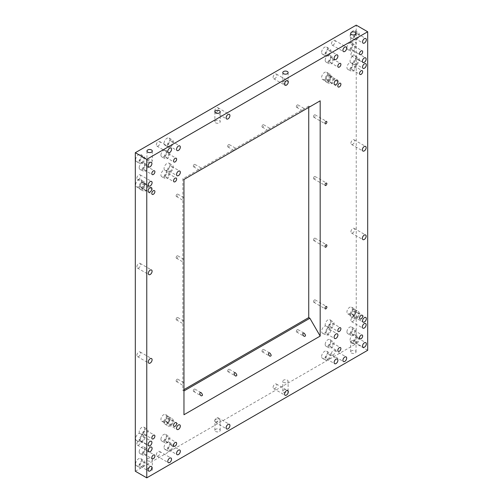 <?xml version="1.0" encoding="UTF-8"?>
<svg xmlns="http://www.w3.org/2000/svg" width="503" height="503" viewBox="0 0 503 503"><rect width="100%" height="100%" fill="white"/><g stroke="black" fill="none" stroke-linecap="round" stroke-linejoin="round"><path stroke-width="0.38" stroke-dasharray="2.52 1.89" d="M367.687 350.302L356.237 343.694L356.237 25.15M135.313 471.242L356.237 343.694M151.516 468.5A2.672 1.54 180 0 1 152.296 469.588A2.672 1.54 180 0 1 149.624 471.129A2.672 1.54 180 0 1 146.951 469.588A2.672 1.54 180 0 1 148.605 468.167A2.672 1.54 180 0 1 151.516 468.5M219.427 429.285A2.672 1.54 180 0 1 220.213 430.379A2.672 1.54 180 0 1 217.541 431.92A2.672 1.54 180 0 1 214.869 430.379A2.672 1.54 180 0 1 216.516 428.952A2.672 1.54 180 0 1 219.427 429.285M287.345 390.077A2.672 1.54 180 0 1 288.131 391.164A2.672 1.54 180 0 1 285.459 392.711A2.672 1.54 180 0 1 282.787 391.164A2.672 1.54 180 0 1 284.434 389.743A2.672 1.54 180 0 1 287.345 390.077M355.263 350.861A2.672 1.54 180 0 1 356.049 351.955A2.672 1.54 180 0 1 353.376 353.496A2.672 1.54 180 0 1 350.704 351.955A2.672 1.54 180 0 1 352.351 350.528A2.672 1.54 180 0 1 355.263 350.861M354.489 341.418A2.672 1.54 -60 0 1 355.659 338.726A2.672 1.54 -60 0 1 357.715 338.016A2.672 1.54 -60 0 1 357.715 341.097A2.672 1.54 -60 0 1 355.043 342.637A2.672 1.54 -60 0 1 354.489 341.418M351.547 333.187A2.188 1.264 -60 0 1 352.496 330.987A2.188 1.264 -60 0 1 354.181 330.402A2.188 1.264 -60 0 1 354.181 332.923A2.188 1.264 -60 0 1 351.999 334.187A2.188 1.264 -60 0 1 351.547 333.187M350.912 320.329A2.672 1.54 -60 0 1 352.081 317.644A2.672 1.54 -60 0 1 354.137 316.928A2.672 1.54 -60 0 1 354.137 320.015A2.672 1.54 -60 0 1 351.465 321.555A2.672 1.54 -60 0 1 350.912 320.329M354.489 316.236A2.672 1.54 -60 0 1 355.659 313.551A2.672 1.54 -60 0 1 357.715 312.835A2.672 1.54 -60 0 1 357.715 315.915A2.672 1.54 -60 0 1 355.043 317.462A2.672 1.54 -60 0 1 354.489 316.236M351.547 313.356A2.188 1.264 -60 0 1 352.496 311.162A2.188 1.264 -60 0 1 354.181 310.577A2.188 1.264 -60 0 1 354.181 313.099A2.188 1.264 -60 0 1 351.999 314.362A2.188 1.264 -60 0 1 351.547 313.356M331.458 353.703A2.672 1.54 -60 0 1 332.621 351.019A2.672 1.54 -60 0 1 334.677 350.302A2.672 1.54 -60 0 1 334.677 353.389A2.672 1.54 -60 0 1 332.011 354.929A2.672 1.54 -60 0 1 331.458 353.703M329.798 345.743A2.188 1.264 -60 0 1 330.748 343.543A2.188 1.264 -60 0 1 332.433 342.958A2.188 1.264 -60 0 1 332.433 345.479A2.188 1.264 -60 0 1 330.251 346.743A2.188 1.264 -60 0 1 329.798 345.743M329.798 325.913A2.188 1.264 -60 0 1 330.748 323.718A2.188 1.264 -60 0 1 332.433 323.133A2.188 1.264 -60 0 1 332.433 325.655A2.188 1.264 -60 0 1 330.251 326.919A2.188 1.264 -60 0 1 329.798 325.913M326.076 357.822A2.672 1.54 -60 0 1 327.239 355.137A2.672 1.54 -60 0 1 329.302 354.42A2.672 1.54 -60 0 1 329.302 357.501A2.672 1.54 -60 0 1 326.629 359.048A2.672 1.54 -60 0 1 326.076 357.822M326.076 332.646A2.672 1.54 -60 0 1 327.239 329.955A2.672 1.54 -60 0 1 329.302 329.239A2.672 1.54 -60 0 1 329.302 332.326A2.672 1.54 -60 0 1 326.629 333.866A2.672 1.54 -60 0 1 326.076 332.646M313.482 301.63A1.377 0.792 -60 0 1 314.086 300.241A1.377 0.792 -60 0 1 315.142 299.876A1.377 0.792 -60 0 1 315.142 301.467A1.377 0.792 -60 0 1 313.771 302.259A1.377 0.792 -60 0 1 313.482 301.63M350.912 231.776A2.672 1.54 -60 0 1 352.081 229.085A2.672 1.54 -60 0 1 354.137 228.368A2.672 1.54 -60 0 1 354.137 231.455A2.672 1.54 -60 0 1 351.465 232.996A2.672 1.54 -60 0 1 350.912 231.776M313.482 239.944A1.377 0.792 -60 0 1 314.086 238.56A1.377 0.792 -60 0 1 315.142 238.196A1.377 0.792 -60 0 1 315.142 239.78A1.377 0.792 -60 0 1 313.771 240.579A1.377 0.792 -60 0 1 313.482 239.944M273.079 387.411A2.672 1.54 -60 0 1 274.242 384.72A2.672 1.54 -60 0 1 276.304 384.009A2.672 1.54 -60 0 1 276.304 387.09A2.672 1.54 -60 0 1 273.632 388.63A2.672 1.54 -60 0 1 273.079 387.411M350.912 143.217A2.672 1.54 -60 0 1 352.081 140.526A2.672 1.54 -60 0 1 354.137 139.815A2.672 1.54 -60 0 1 354.137 142.896A2.672 1.54 -60 0 1 351.465 144.436A2.672 1.54 -60 0 1 350.912 143.217M313.482 178.263A1.377 0.792 -60 0 1 314.086 176.88A1.377 0.792 -60 0 1 315.142 176.509A1.377 0.792 -60 0 1 315.142 178.1A1.377 0.792 -60 0 1 313.771 178.892A1.377 0.792 -60 0 1 313.482 178.263M354.489 62.473A2.672 1.54 -60 0 1 355.659 59.788A2.672 1.54 -60 0 1 357.715 59.071A2.672 1.54 -60 0 1 357.715 62.152A2.672 1.54 -60 0 1 355.043 63.699A2.672 1.54 -60 0 1 354.489 62.473M351.547 68.836A2.188 1.264 -60 0 1 352.496 66.635A2.188 1.264 -60 0 1 354.181 66.05A2.188 1.264 -60 0 1 354.181 68.571A2.188 1.264 -60 0 1 351.999 69.835A2.188 1.264 -60 0 1 351.547 68.836M350.912 54.657A2.672 1.54 -60 0 1 352.081 51.972A2.672 1.54 -60 0 1 354.137 51.256A2.672 1.54 -60 0 1 354.137 54.337A2.672 1.54 -60 0 1 351.465 55.883A2.672 1.54 -60 0 1 350.912 54.657M351.547 49.005A2.188 1.264 -60 0 1 352.496 46.81A2.188 1.264 -60 0 1 354.181 46.226A2.188 1.264 -60 0 1 354.181 48.747A2.188 1.264 -60 0 1 351.999 50.011A2.188 1.264 -60 0 1 351.547 49.005M354.489 37.291A2.672 1.54 -60 0 1 355.659 34.606A2.672 1.54 -60 0 1 357.715 33.89A2.672 1.54 -60 0 1 357.715 36.977A2.672 1.54 -60 0 1 355.043 38.517A2.672 1.54 -60 0 1 354.489 37.291M329.798 81.392A2.188 1.264 -60 0 1 330.748 79.191A2.188 1.264 -60 0 1 332.433 78.606A2.188 1.264 -60 0 1 332.433 81.128A2.188 1.264 -60 0 1 330.251 82.391A2.188 1.264 -60 0 1 329.798 81.392M329.798 61.567A2.188 1.264 -60 0 1 330.748 59.367A2.188 1.264 -60 0 1 332.433 58.782A2.188 1.264 -60 0 1 332.433 61.303A2.188 1.264 -60 0 1 330.251 62.567A2.188 1.264 -60 0 1 329.798 61.567M331.458 43.755A2.672 1.54 -60 0 1 332.621 41.064A2.672 1.54 -60 0 1 334.677 40.347A2.672 1.54 -60 0 1 334.677 43.434A2.672 1.54 -60 0 1 332.011 44.974A2.672 1.54 -60 0 1 331.458 43.755M313.482 116.583A1.377 0.792 -60 0 1 314.086 115.2A1.377 0.792 -60 0 1 315.142 114.829A1.377 0.792 -60 0 1 315.142 116.419A1.377 0.792 -60 0 1 313.771 117.212A1.377 0.792 -60 0 1 313.482 116.583M326.076 78.877A2.672 1.54 -60 0 1 327.239 76.192A2.672 1.54 -60 0 1 329.302 75.475A2.672 1.54 -60 0 1 329.302 78.562A2.672 1.54 -60 0 1 326.629 80.103A2.672 1.54 -60 0 1 326.076 78.877M326.076 53.702A2.672 1.54 -60 0 1 327.239 51.01A2.672 1.54 -60 0 1 329.302 50.294A2.672 1.54 -60 0 1 329.302 53.381A2.672 1.54 -60 0 1 326.629 54.921A2.672 1.54 -60 0 1 326.076 53.702M273.079 77.456A2.672 1.54 -60 0 1 274.242 74.771A2.672 1.54 -60 0 1 276.304 74.054A2.672 1.54 -60 0 1 276.304 77.141A2.672 1.54 -60 0 1 273.632 78.682A2.672 1.54 -60 0 1 273.079 77.456M214.699 421.112A2.672 1.54 -60 0 1 215.862 418.427A2.672 1.54 -60 0 1 217.925 417.71A2.672 1.54 -60 0 1 217.925 420.797A2.672 1.54 -60 0 1 215.253 422.338A2.672 1.54 -60 0 1 214.699 421.112M168.499 448.795A2.672 1.54 -60 0 1 169.668 446.111A2.672 1.54 -60 0 1 171.724 445.394A2.672 1.54 -60 0 1 171.724 448.481A2.672 1.54 -60 0 1 169.052 450.022A2.672 1.54 -60 0 1 168.499 448.795M168.499 423.62A2.672 1.54 -60 0 1 169.668 420.929A2.672 1.54 -60 0 1 171.724 420.212A2.672 1.54 -60 0 1 171.724 423.3A2.672 1.54 -60 0 1 169.052 424.84A2.672 1.54 -60 0 1 168.499 423.62M156.32 454.819A2.672 1.54 -60 0 1 157.489 452.128A2.672 1.54 -60 0 1 159.545 451.417A2.672 1.54 -60 0 1 159.545 454.498A2.672 1.54 -60 0 1 156.873 456.039A2.672 1.54 -60 0 1 156.32 454.819M165.537 440.578A2.188 1.264 -60 0 1 166.487 438.377A2.188 1.264 -60 0 1 168.172 437.792A2.188 1.264 -60 0 1 168.172 440.314A2.188 1.264 -60 0 1 165.99 441.577A2.188 1.264 -60 0 1 165.537 440.578M165.537 420.753A2.188 1.264 -60 0 1 166.487 418.553A2.188 1.264 -60 0 1 168.172 417.968A2.188 1.264 -60 0 1 168.172 420.489A2.188 1.264 -60 0 1 165.99 421.753A2.188 1.264 -60 0 1 165.537 420.753M140.086 465.206A2.672 1.54 -60 0 1 141.249 462.515A2.672 1.54 -60 0 1 143.305 461.798A2.672 1.54 -60 0 1 143.305 464.885A2.672 1.54 -60 0 1 140.639 466.426A2.672 1.54 -60 0 1 140.086 465.206M143.789 453.134A2.188 1.264 -60 0 1 144.738 450.933A2.188 1.264 -60 0 1 146.423 450.348A2.188 1.264 -60 0 1 146.423 452.87A2.188 1.264 -60 0 1 144.242 454.134A2.188 1.264 -60 0 1 143.789 453.134M136.86 443.916A2.672 1.54 -60 0 1 138.029 441.225A2.672 1.54 -60 0 1 140.086 440.509A2.672 1.54 -60 0 1 140.086 443.596A2.672 1.54 -60 0 1 137.413 445.136A2.672 1.54 -60 0 1 136.86 443.916M143.789 433.309A2.188 1.264 -60 0 1 144.738 431.109A2.188 1.264 -60 0 1 146.423 430.524A2.188 1.264 -60 0 1 146.423 433.045A2.188 1.264 -60 0 1 144.242 434.309A2.188 1.264 -60 0 1 143.789 433.309M140.086 440.024A2.672 1.54 -60 0 1 141.249 437.34A2.672 1.54 -60 0 1 143.305 436.623A2.672 1.54 -60 0 1 143.305 439.704A2.672 1.54 -60 0 1 140.639 441.25A2.672 1.54 -60 0 1 140.086 440.024M136.86 355.357A2.672 1.54 -60 0 1 138.029 352.666A2.672 1.54 -60 0 1 140.086 351.955A2.672 1.54 -60 0 1 140.086 355.036A2.672 1.54 -60 0 1 137.413 356.577A2.672 1.54 -60 0 1 136.86 355.357M308.735 107.428L308.735 106.108L309.879 106.768L183.966 179.464L183.966 414.736M183.966 385.461L183.966 382.745L183.966 385.461M183.966 323.775L183.966 321.065L183.966 323.775M183.966 262.094L183.966 259.385L183.966 262.094M183.966 200.414L183.966 197.704L183.966 200.414M214.699 111.163A2.672 1.54 -60 0 1 215.862 108.472A2.672 1.54 -60 0 1 217.925 107.761A2.672 1.54 -60 0 1 217.925 110.842A2.672 1.54 -60 0 1 215.253 112.383A2.672 1.54 -60 0 1 214.699 111.163M136.86 266.797A2.672 1.54 -60 0 1 138.029 264.113A2.672 1.54 -60 0 1 140.086 263.396A2.672 1.54 -60 0 1 140.086 266.477A2.672 1.54 -60 0 1 137.413 268.024A2.672 1.54 -60 0 1 136.86 266.797M168.499 169.857A2.672 1.54 -60 0 1 169.668 167.166A2.672 1.54 -60 0 1 171.724 166.449A2.672 1.54 -60 0 1 171.724 169.536A2.672 1.54 -60 0 1 169.052 171.077A2.672 1.54 -60 0 1 168.499 169.857M168.499 144.675A2.672 1.54 -60 0 1 169.668 141.984A2.672 1.54 -60 0 1 171.724 141.274A2.672 1.54 -60 0 1 171.724 144.355A2.672 1.54 -60 0 1 169.052 145.895A2.672 1.54 -60 0 1 168.499 144.675M165.537 176.226A2.188 1.264 -60 0 1 166.487 174.025A2.188 1.264 -60 0 1 168.172 173.441A2.188 1.264 -60 0 1 168.172 175.962A2.188 1.264 -60 0 1 165.99 177.226A2.188 1.264 -60 0 1 165.537 176.226M165.537 156.402A2.188 1.264 -60 0 1 166.487 154.201A2.188 1.264 -60 0 1 168.172 153.616A2.188 1.264 -60 0 1 168.172 156.137A2.188 1.264 -60 0 1 165.99 157.401A2.188 1.264 -60 0 1 165.537 156.402M156.32 144.864A2.672 1.54 -60 0 1 157.489 142.179A2.672 1.54 -60 0 1 159.545 141.462A2.672 1.54 -60 0 1 159.545 144.55A2.672 1.54 -60 0 1 156.873 146.09A2.672 1.54 -60 0 1 156.32 144.864M143.789 188.782A2.188 1.264 -60 0 1 144.738 186.582A2.188 1.264 -60 0 1 146.423 185.997A2.188 1.264 -60 0 1 146.423 188.518A2.188 1.264 -60 0 1 144.242 189.782A2.188 1.264 -60 0 1 143.789 188.782M140.086 186.261A2.672 1.54 -60 0 1 141.249 183.57A2.672 1.54 -60 0 1 143.305 182.859A2.672 1.54 -60 0 1 143.305 185.94A2.672 1.54 -60 0 1 140.639 187.481A2.672 1.54 -60 0 1 140.086 186.261M136.86 178.238A2.672 1.54 -60 0 1 138.029 175.553A2.672 1.54 -60 0 1 140.086 174.837A2.672 1.54 -60 0 1 140.086 177.924A2.672 1.54 -60 0 1 137.413 179.464A2.672 1.54 -60 0 1 136.86 178.238M143.789 168.958A2.188 1.264 -60 0 1 144.738 166.757A2.188 1.264 -60 0 1 146.423 166.172A2.188 1.264 -60 0 1 146.423 168.694A2.188 1.264 -60 0 1 144.242 169.957A2.188 1.264 -60 0 1 143.789 168.958M140.086 161.079A2.672 1.54 -60 0 1 141.249 158.395A2.672 1.54 -60 0 1 143.305 157.678A2.672 1.54 -60 0 1 143.305 160.759A2.672 1.54 -60 0 1 140.639 162.306A2.672 1.54 -60 0 1 140.086 161.079M350.05 340.053A4.143 2.396 -60 0 1 351.861 335.885A4.143 2.396 -60 0 1 355.055 334.772A4.143 2.396 -60 0 1 355.055 339.563A4.143 2.396 -60 0 1 350.912 341.952A4.143 2.396 -60 0 1 350.05 340.053M346.938 331.879A3.842 2.219 -60 0 1 348.617 328.013A3.842 2.219 -60 0 1 351.578 326.981A3.842 2.219 -60 0 1 351.578 331.42A3.842 2.219 -60 0 1 347.73 333.64A3.842 2.219 -60 0 1 346.938 331.879M350.396 313.073A3.842 2.219 -60 0 1 347.73 313.815A3.842 2.219 -60 0 1 346.938 312.055A3.842 2.219 -60 0 1 348.617 308.182A3.842 2.219 -60 0 1 351.578 307.157A3.842 2.219 -60 0 1 352.087 310.477A4.143 2.396 -60 0 1 355.055 309.596A4.143 2.396 -60 0 1 355.055 314.381A4.143 2.396 -60 0 1 350.912 316.771A4.143 2.396 -60 0 1 350.05 314.878A4.143 2.396 -60 0 1 350.396 313.073L353.798 315.035A3.842 2.219 120 0 0 355.489 312.438A4.143 2.396 -60 0 1 358.45 311.558A4.143 2.396 -60 0 1 358.45 316.343A4.143 2.396 -60 0 1 354.307 318.739A4.143 2.396 -60 0 1 353.452 316.84A4.143 2.396 -60 0 1 353.798 315.035M321.637 356.464A4.143 2.396 -60 0 1 323.442 352.289A4.143 2.396 -60 0 1 326.636 351.182A4.143 2.396 -60 0 1 326.636 355.967A4.143 2.396 -60 0 1 322.492 358.356A4.143 2.396 -60 0 1 321.637 356.464M325.19 344.436A3.842 2.219 -60 0 1 326.868 340.569A3.842 2.219 -60 0 1 329.83 339.538A3.842 2.219 -60 0 1 329.83 343.977A3.842 2.219 -60 0 1 325.982 346.196A3.842 2.219 -60 0 1 325.19 344.436M325.472 325.85A3.842 2.219 -60 0 1 325.19 324.611A3.842 2.219 -60 0 1 326.868 320.744A3.842 2.219 -60 0 1 329.83 319.713A3.842 2.219 -60 0 1 330.245 323.291A3.842 2.219 -60 0 1 327.145 326.497A4.143 2.396 -60 0 1 326.315 331.295A4.143 2.396 -60 0 1 322.492 333.181A4.143 2.396 -60 0 1 321.637 331.282A4.143 2.396 -60 0 1 325.472 325.85L328.874 327.811A3.842 2.219 120 0 0 329.383 328.333A3.842 2.219 120 0 0 330.54 328.459A4.143 2.396 -60 0 1 329.716 333.256A4.143 2.396 -60 0 1 325.894 335.143A4.143 2.396 -60 0 1 325.032 333.244A4.143 2.396 -60 0 1 328.874 327.811M296.311 331.37A1.377 0.792 -60 0 1 296.915 329.981A1.377 0.792 -60 0 1 297.977 329.616A1.377 0.792 -60 0 1 297.977 331.2A1.377 0.792 -60 0 1 296.6 331.999A1.377 0.792 -60 0 1 296.311 331.37M261.975 351.195A1.377 0.792 -60 0 1 262.572 349.811A1.377 0.792 -60 0 1 263.635 349.44A1.377 0.792 -60 0 1 263.635 351.031A1.377 0.792 -60 0 1 262.258 351.823A1.377 0.792 -60 0 1 261.975 351.195M352.087 63.158A3.842 2.219 -60 0 1 351.245 67.591A3.842 2.219 -60 0 1 347.73 69.288A3.842 2.219 -60 0 1 346.938 67.528A3.842 2.219 -60 0 1 350.396 62.51A4.143 2.396 -60 0 1 350.05 61.115A4.143 2.396 -60 0 1 351.861 56.94A4.143 2.396 -60 0 1 355.055 55.833A4.143 2.396 -60 0 1 355.483 59.738A4.143 2.396 -60 0 1 352.087 63.158L355.489 65.12A3.842 2.219 120 0 0 354.98 64.591A3.842 2.219 120 0 0 353.798 64.472A4.143 2.396 -60 0 1 353.452 63.076A4.143 2.396 -60 0 1 355.256 58.901A4.143 2.396 -60 0 1 358.45 57.795A4.143 2.396 -60 0 1 358.884 61.699A4.143 2.396 -60 0 1 355.489 65.12M346.938 47.703A3.842 2.219 -60 0 1 348.617 43.83A3.842 2.219 -60 0 1 351.578 42.805A3.842 2.219 -60 0 1 351.578 47.244A3.842 2.219 -60 0 1 347.73 49.464A3.842 2.219 -60 0 1 346.938 47.703M350.05 35.933A4.143 2.396 -60 0 1 351.861 31.764A4.143 2.396 -60 0 1 355.055 30.652A4.143 2.396 -60 0 1 355.055 35.436A4.143 2.396 -60 0 1 350.912 37.832A4.143 2.396 -60 0 1 350.05 35.933M327.145 75.947A3.842 2.219 -60 0 1 329.83 75.186A3.842 2.219 -60 0 1 329.83 79.625A3.842 2.219 -60 0 1 325.982 81.844A3.842 2.219 -60 0 1 325.19 80.084A3.842 2.219 -60 0 1 325.472 78.518A4.143 2.396 -60 0 1 322.492 79.417A4.143 2.396 -60 0 1 321.637 77.519A4.143 2.396 -60 0 1 323.442 73.35A4.143 2.396 -60 0 1 326.636 72.237A4.143 2.396 -60 0 1 327.145 75.947L330.54 77.908A3.842 2.219 120 0 0 328.874 80.48A4.143 2.396 -60 0 1 325.894 81.379A4.143 2.396 -60 0 1 325.032 79.48A4.143 2.396 -60 0 1 326.843 75.312A4.143 2.396 -60 0 1 330.037 74.199A4.143 2.396 -60 0 1 330.54 77.908M325.19 60.259A3.842 2.219 -60 0 1 326.868 56.393A3.842 2.219 -60 0 1 329.83 55.361A3.842 2.219 -60 0 1 329.83 59.8A3.842 2.219 -60 0 1 325.982 62.02A3.842 2.219 -60 0 1 325.19 60.259M321.637 52.337A4.143 2.396 -60 0 1 323.442 48.169A4.143 2.396 -60 0 1 326.636 47.056A4.143 2.396 -60 0 1 326.636 51.84A4.143 2.396 -60 0 1 322.492 54.236A4.143 2.396 -60 0 1 321.637 52.337M296.311 106.667A1.377 0.792 -60 0 1 296.915 105.284A1.377 0.792 -60 0 1 297.977 104.913A1.377 0.792 -60 0 1 297.977 106.504A1.377 0.792 -60 0 1 296.6 107.296A1.377 0.792 -60 0 1 296.311 106.667M261.975 126.492A1.377 0.792 -60 0 1 262.572 125.109A1.377 0.792 -60 0 1 263.635 124.744A1.377 0.792 -60 0 1 263.635 126.328A1.377 0.792 -60 0 1 262.258 127.127A1.377 0.792 -60 0 1 261.975 126.492M227.633 371.019A1.377 0.792 -60 0 1 228.236 369.636A1.377 0.792 -60 0 1 229.293 369.265A1.377 0.792 -60 0 1 229.293 370.856A1.377 0.792 -60 0 1 227.916 371.648A1.377 0.792 -60 0 1 227.633 371.019M193.297 390.844A1.377 0.792 -60 0 1 193.894 389.46A1.377 0.792 -60 0 1 194.957 389.096A1.377 0.792 -60 0 1 194.957 390.68A1.377 0.792 -60 0 1 193.58 391.479A1.377 0.792 -60 0 1 193.297 390.844M308.735 106.108L182.822 178.804L182.822 390.284L183.966 389.624M164.06 447.437A4.143 2.396 -60 0 1 165.871 443.269A4.143 2.396 -60 0 1 169.058 442.156A4.143 2.396 -60 0 1 169.058 446.941A4.143 2.396 -60 0 1 164.915 449.336A4.143 2.396 -60 0 1 164.06 447.437M160.929 439.27A3.842 2.219 -60 0 1 162.607 435.403A3.842 2.219 -60 0 1 165.569 434.372A3.842 2.219 -60 0 1 165.569 438.811A3.842 2.219 -60 0 1 161.727 441.03A3.842 2.219 -60 0 1 160.929 439.27M164.412 420.445A3.842 2.219 -60 0 1 161.727 421.206A3.842 2.219 -60 0 1 160.929 419.445A3.842 2.219 -60 0 1 162.607 415.579A3.842 2.219 -60 0 1 165.569 414.547A3.842 2.219 -60 0 1 166.078 417.874A4.143 2.396 -60 0 1 169.058 416.974A4.143 2.396 -60 0 1 169.058 421.759A4.143 2.396 -60 0 1 164.915 424.155A4.143 2.396 -60 0 1 164.06 422.256A4.143 2.396 -60 0 1 164.412 420.445L167.807 422.413A3.842 2.219 120 0 0 169.48 419.835A4.143 2.396 -60 0 1 172.46 418.936A4.143 2.396 -60 0 1 172.46 423.727A4.143 2.396 -60 0 1 168.316 426.116A4.143 2.396 -60 0 1 167.461 424.218A4.143 2.396 -60 0 1 167.807 422.413M176.125 380.934A1.377 0.792 -60 0 1 176.723 379.545A1.377 0.792 -60 0 1 177.785 379.18A1.377 0.792 -60 0 1 177.785 380.771A1.377 0.792 -60 0 1 176.408 381.563A1.377 0.792 -60 0 1 176.125 380.934M135.64 463.841A4.143 2.396 -60 0 1 137.451 459.673A4.143 2.396 -60 0 1 140.645 458.56A4.143 2.396 -60 0 1 140.645 463.345A4.143 2.396 -60 0 1 136.502 465.74A4.143 2.396 -60 0 1 135.64 463.841M139.18 451.826A3.842 2.219 -60 0 1 140.859 447.959A3.842 2.219 -60 0 1 143.82 446.928A3.842 2.219 -60 0 1 143.82 451.367A3.842 2.219 -60 0 1 139.979 453.587A3.842 2.219 -60 0 1 139.18 451.826M139.463 433.234A3.842 2.219 -60 0 1 139.18 432.002A3.842 2.219 -60 0 1 140.859 428.135A3.842 2.219 -60 0 1 143.82 427.104A3.842 2.219 -60 0 1 144.242 430.669A3.842 2.219 -60 0 1 141.154 433.882A4.143 2.396 -60 0 1 140.318 438.679A4.143 2.396 -60 0 1 136.502 440.559A4.143 2.396 -60 0 1 135.64 438.666A4.143 2.396 -60 0 1 139.463 433.234L142.865 435.196A3.842 2.219 120 0 0 143.374 435.724A3.842 2.219 120 0 0 144.556 435.843A4.143 2.396 -60 0 1 143.72 440.641A4.143 2.396 -60 0 1 139.903 442.521A4.143 2.396 -60 0 1 139.042 440.628A4.143 2.396 -60 0 1 142.865 435.196M176.125 319.248A1.377 0.792 -60 0 1 176.723 317.865A1.377 0.792 -60 0 1 177.785 317.5A1.377 0.792 -60 0 1 177.785 319.084A1.377 0.792 -60 0 1 176.408 319.883A1.377 0.792 -60 0 1 176.125 319.248M227.633 146.323A1.377 0.792 -60 0 1 228.236 144.933A1.377 0.792 -60 0 1 229.293 144.568A1.377 0.792 -60 0 1 229.293 146.159A1.377 0.792 -60 0 1 227.916 146.951A1.377 0.792 -60 0 1 227.633 146.323M193.297 166.147A1.377 0.792 -60 0 1 193.894 164.764A1.377 0.792 -60 0 1 194.957 164.393A1.377 0.792 -60 0 1 194.957 165.984A1.377 0.792 -60 0 1 193.58 166.776A1.377 0.792 -60 0 1 193.297 166.147M176.125 257.567A1.377 0.792 -60 0 1 176.723 256.184A1.377 0.792 -60 0 1 177.785 255.813A1.377 0.792 -60 0 1 177.785 257.404A1.377 0.792 -60 0 1 176.408 258.196A1.377 0.792 -60 0 1 176.125 257.567M176.125 195.887A1.377 0.792 -60 0 1 176.723 194.504A1.377 0.792 -60 0 1 177.785 194.133A1.377 0.792 -60 0 1 177.785 195.724A1.377 0.792 -60 0 1 176.408 196.516A1.377 0.792 -60 0 1 176.125 195.887M166.078 170.542A3.842 2.219 -60 0 1 165.236 174.981A3.842 2.219 -60 0 1 161.727 176.679A3.842 2.219 -60 0 1 160.929 174.918A3.842 2.219 -60 0 1 164.412 169.895A4.143 2.396 -60 0 1 164.06 168.492A4.143 2.396 -60 0 1 165.871 164.324A4.143 2.396 -60 0 1 169.058 163.211A4.143 2.396 -60 0 1 169.486 167.128A4.143 2.396 -60 0 1 166.078 170.542L169.48 172.504A3.842 2.219 120 0 0 168.97 171.982A3.842 2.219 120 0 0 167.807 171.863A4.143 2.396 -60 0 1 167.461 170.454A4.143 2.396 -60 0 1 169.266 166.286A4.143 2.396 -60 0 1 172.46 165.173A4.143 2.396 -60 0 1 172.887 169.09A4.143 2.396 -60 0 1 169.48 172.504M160.929 155.094A3.842 2.219 -60 0 1 162.607 151.227A3.842 2.219 -60 0 1 165.569 150.196A3.842 2.219 -60 0 1 165.569 154.635A3.842 2.219 -60 0 1 161.727 156.854A3.842 2.219 -60 0 1 160.929 155.094M164.06 143.311A4.143 2.396 -60 0 1 165.871 139.142A4.143 2.396 -60 0 1 169.058 138.036A4.143 2.396 -60 0 1 169.058 142.821A4.143 2.396 -60 0 1 164.915 145.21A4.143 2.396 -60 0 1 164.06 143.311M141.154 183.318A3.842 2.219 -60 0 1 143.82 182.576A3.842 2.219 -60 0 1 143.82 187.015A3.842 2.219 -60 0 1 139.979 189.235A3.842 2.219 -60 0 1 139.18 187.474A3.842 2.219 -60 0 1 139.463 185.915A4.143 2.396 -60 0 1 136.502 186.795A4.143 2.396 -60 0 1 135.64 184.897A4.143 2.396 -60 0 1 137.451 180.728A4.143 2.396 -60 0 1 140.645 179.621A4.143 2.396 -60 0 1 141.154 183.318L144.556 185.28A3.842 2.219 120 0 0 142.865 187.877A4.143 2.396 -60 0 1 139.903 188.757A4.143 2.396 -60 0 1 139.042 186.864A4.143 2.396 -60 0 1 140.853 182.69A4.143 2.396 -60 0 1 144.047 181.583A4.143 2.396 -60 0 1 144.556 185.28M139.18 167.65A3.842 2.219 -60 0 1 140.859 163.783A3.842 2.219 -60 0 1 143.82 162.752A3.842 2.219 -60 0 1 143.82 167.191A3.842 2.219 -60 0 1 139.979 169.41A3.842 2.219 -60 0 1 139.18 167.65M135.64 159.721A4.143 2.396 -60 0 1 137.451 155.546A4.143 2.396 -60 0 1 140.645 154.44A4.143 2.396 -60 0 1 140.645 159.225A4.143 2.396 -60 0 1 136.502 161.614A4.143 2.396 -60 0 1 135.64 159.721M147.737 162.048A2.672 1.54 0 0 0 150.649 162.381A2.672 1.54 0 0 0 152.296 160.96A2.672 1.54 0 0 0 149.624 159.42A2.672 1.54 0 0 0 146.951 160.96A2.672 1.54 0 0 0 147.737 162.048M351.484 44.415A2.672 1.54 0 0 0 354.395 44.748A2.672 1.54 0 0 0 356.049 43.327A2.672 1.54 0 0 0 353.376 41.78A2.672 1.54 0 0 0 350.704 43.327A2.672 1.54 0 0 0 351.484 44.415M283.573 83.624A2.672 1.54 0 0 0 286.484 83.963A2.672 1.54 0 0 0 288.131 82.536A2.672 1.54 0 0 0 285.459 80.996A2.672 1.54 0 0 0 282.787 82.536A2.672 1.54 0 0 0 283.573 83.624M215.655 122.839A2.672 1.54 0 0 0 218.566 123.172A2.672 1.54 0 0 0 220.213 121.745A2.672 1.54 0 0 0 217.541 120.204A2.672 1.54 0 0 0 214.869 121.745A2.672 1.54 0 0 0 215.655 122.839M151.516 458.585A2.672 1.54 180 0 1 152.296 459.673A2.672 1.54 180 0 1 149.624 461.22A2.672 1.54 180 0 1 146.951 459.673A2.672 1.54 180 0 1 148.605 458.252A2.672 1.54 180 0 1 151.516 458.585M219.427 419.376A2.672 1.54 180 0 1 220.213 420.464A2.672 1.54 180 0 1 217.541 422.004A2.672 1.54 180 0 1 214.869 420.464A2.672 1.54 180 0 1 216.516 419.037A2.672 1.54 180 0 1 219.427 419.376M287.345 380.161A2.672 1.54 180 0 1 288.131 381.255A2.672 1.54 180 0 1 285.459 382.796A2.672 1.54 180 0 1 282.787 381.255A2.672 1.54 180 0 1 284.434 379.828A2.672 1.54 180 0 1 287.345 380.161M355.263 340.952A2.672 1.54 180 0 1 356.049 342.04A2.672 1.54 180 0 1 353.376 343.58A2.672 1.54 180 0 1 350.704 342.04A2.672 1.54 180 0 1 352.351 340.619A2.672 1.54 180 0 1 355.263 340.952M353.452 342.021A4.143 2.396 -60 0 1 355.256 337.846A4.143 2.396 -60 0 1 358.45 336.74A4.143 2.396 -60 0 1 358.45 341.524A4.143 2.396 -60 0 1 354.307 343.914A4.143 2.396 -60 0 1 353.452 342.021M350.371 333.86A3.842 2.219 -60 0 1 352.05 329.993A3.842 2.219 -60 0 1 355.011 328.962A3.842 2.219 -60 0 1 355.011 333.401A3.842 2.219 -60 0 1 351.169 335.62A3.842 2.219 -60 0 1 350.371 333.86M350.371 314.035A3.842 2.219 -60 0 1 352.05 310.169A3.842 2.219 -60 0 1 355.011 309.138A3.842 2.219 -60 0 1 355.011 313.576A3.842 2.219 -60 0 1 351.169 315.796A3.842 2.219 -60 0 1 350.371 314.035M328.622 346.422A3.842 2.219 -60 0 1 330.301 342.549A3.842 2.219 -60 0 1 333.263 341.518A3.842 2.219 -60 0 1 333.263 345.957A3.842 2.219 -60 0 1 329.421 348.177A3.842 2.219 -60 0 1 328.622 346.422M328.622 326.592A3.842 2.219 -60 0 1 330.301 322.725A3.842 2.219 -60 0 1 333.263 321.694A3.842 2.219 -60 0 1 333.263 326.133A3.842 2.219 -60 0 1 329.421 328.352A3.842 2.219 -60 0 1 328.622 326.592M325.032 358.425A4.143 2.396 -60 0 1 326.843 354.257A4.143 2.396 -60 0 1 330.037 353.144A4.143 2.396 -60 0 1 330.037 357.929A4.143 2.396 -60 0 1 325.894 360.324A4.143 2.396 -60 0 1 325.032 358.425M350.371 69.508A3.842 2.219 -60 0 1 352.05 65.642A3.842 2.219 -60 0 1 355.011 64.61A3.842 2.219 -60 0 1 355.011 69.049A3.842 2.219 -60 0 1 351.169 71.269A3.842 2.219 -60 0 1 350.371 69.508M350.371 49.684A3.842 2.219 -60 0 1 352.05 45.817A3.842 2.219 -60 0 1 355.011 44.786A3.842 2.219 -60 0 1 355.011 49.225A3.842 2.219 -60 0 1 351.169 51.444A3.842 2.219 -60 0 1 350.371 49.684M353.452 37.895A4.143 2.396 -60 0 1 355.256 33.726A4.143 2.396 -60 0 1 358.45 32.613A4.143 2.396 -60 0 1 358.45 37.398A4.143 2.396 -60 0 1 354.307 39.794A4.143 2.396 -60 0 1 353.452 37.895M328.622 82.071A3.842 2.219 -60 0 1 330.301 78.198A3.842 2.219 -60 0 1 333.263 77.166A3.842 2.219 -60 0 1 333.263 81.605A3.842 2.219 -60 0 1 329.421 83.825A3.842 2.219 -60 0 1 328.622 82.071M328.622 62.24A3.842 2.219 -60 0 1 330.301 58.373A3.842 2.219 -60 0 1 333.263 57.342A3.842 2.219 -60 0 1 333.263 61.781A3.842 2.219 -60 0 1 329.421 64A3.842 2.219 -60 0 1 328.622 62.24M325.032 54.299A4.143 2.396 -60 0 1 326.843 50.13A4.143 2.396 -60 0 1 330.037 49.017A4.143 2.396 -60 0 1 330.037 53.808A4.143 2.396 -60 0 1 325.894 56.198A4.143 2.396 -60 0 1 325.032 54.299M167.461 449.399A4.143 2.396 -60 0 1 169.266 445.23A4.143 2.396 -60 0 1 172.46 444.118A4.143 2.396 -60 0 1 172.46 448.902A4.143 2.396 -60 0 1 168.316 451.298A4.143 2.396 -60 0 1 167.461 449.399M164.362 441.257A3.842 2.219 -60 0 1 166.04 437.384A3.842 2.219 -60 0 1 169.002 436.353A3.842 2.219 -60 0 1 169.002 440.791A3.842 2.219 -60 0 1 165.16 443.017A3.842 2.219 -60 0 1 164.362 441.257M164.362 421.426A3.842 2.219 -60 0 1 166.04 417.559A3.842 2.219 -60 0 1 169.002 416.528A3.842 2.219 -60 0 1 169.002 420.967A3.842 2.219 -60 0 1 165.16 423.186A3.842 2.219 -60 0 1 164.362 421.426M139.042 465.803A4.143 2.396 -60 0 1 140.853 461.635A4.143 2.396 -60 0 1 144.047 460.522A4.143 2.396 -60 0 1 144.047 465.313A4.143 2.396 -60 0 1 139.903 467.702A4.143 2.396 -60 0 1 139.042 465.803M142.613 453.813A3.842 2.219 -60 0 1 144.292 449.94A3.842 2.219 -60 0 1 147.253 448.909A3.842 2.219 -60 0 1 147.253 453.354A3.842 2.219 -60 0 1 143.412 455.573A3.842 2.219 -60 0 1 142.613 453.813M142.613 433.982A3.842 2.219 -60 0 1 144.292 430.115A3.842 2.219 -60 0 1 147.253 429.084A3.842 2.219 -60 0 1 147.253 433.523A3.842 2.219 -60 0 1 143.412 435.743A3.842 2.219 -60 0 1 142.613 433.982M182.822 178.804L183.966 179.464M182.822 390.284L183.966 390.944M167.461 145.279A4.143 2.396 -60 0 1 169.266 141.104A4.143 2.396 -60 0 1 172.46 139.997A4.143 2.396 -60 0 1 172.46 144.782A4.143 2.396 -60 0 1 168.316 147.172A4.143 2.396 -60 0 1 167.461 145.279M164.362 176.905A3.842 2.219 -60 0 1 166.04 173.032A3.842 2.219 -60 0 1 169.002 172.001A3.842 2.219 -60 0 1 169.002 176.44A3.842 2.219 -60 0 1 165.16 178.666A3.842 2.219 -60 0 1 164.362 176.905M164.362 157.074A3.842 2.219 -60 0 1 166.04 153.208A3.842 2.219 -60 0 1 169.002 152.176A3.842 2.219 -60 0 1 169.002 156.615A3.842 2.219 -60 0 1 165.16 158.835A3.842 2.219 -60 0 1 164.362 157.074M142.613 189.461A3.842 2.219 -60 0 1 144.292 185.588A3.842 2.219 -60 0 1 147.253 184.557A3.842 2.219 -60 0 1 147.253 189.002A3.842 2.219 -60 0 1 143.412 191.222A3.842 2.219 -60 0 1 142.613 189.461M142.613 169.63A3.842 2.219 -60 0 1 144.292 165.764A3.842 2.219 -60 0 1 147.253 164.733A3.842 2.219 -60 0 1 147.253 169.171A3.842 2.219 -60 0 1 143.412 171.391A3.842 2.219 -60 0 1 142.613 169.63M139.042 161.683A4.143 2.396 -60 0 1 140.853 157.514A4.143 2.396 -60 0 1 144.047 156.402A4.143 2.396 -60 0 1 144.047 161.186A4.143 2.396 -60 0 1 139.903 163.582A4.143 2.396 -60 0 1 139.042 161.683M352.087 310.477L355.489 312.438M327.145 326.497L330.54 328.459M350.396 62.51L353.798 64.472M325.472 78.518L328.874 80.48M166.078 417.874L169.48 419.835M141.154 433.882L144.556 435.843M164.412 169.895L167.807 171.863M139.463 185.915L142.865 187.877M355.043 342.637L363.091 347.284M357.715 338.016L365.763 342.656M351.999 334.187L360.01 338.815M354.181 330.402L362.198 335.029M351.465 321.555L362.915 328.163M354.137 316.928L365.587 323.536M355.043 317.462L363.091 322.109M357.715 312.835L365.763 317.481M351.999 314.362L360.01 318.984M354.181 310.577L362.198 315.199M332.011 354.929L343.455 361.538M334.677 350.302L346.127 356.91M330.251 346.743L338.261 351.371M332.433 342.958L340.443 347.586M330.251 326.919L338.261 331.54M332.433 323.133L340.443 327.755M326.629 359.048L334.677 363.694M329.302 354.42L337.35 359.067M326.629 333.866L334.677 338.513M329.302 329.239L337.35 333.885M313.771 302.259L325.215 308.867M315.142 299.876L326.592 306.484M351.465 232.996L362.915 239.604M354.137 228.368L365.587 234.976M313.771 240.579L325.215 247.187M315.142 238.196L326.592 244.804M273.632 388.63L285.075 395.239M276.304 384.009L287.747 390.617M351.465 144.436L362.915 151.045M354.137 139.815L365.587 146.423M313.771 178.892L325.215 185.5M315.142 176.509L326.592 183.117M355.043 63.699L363.091 68.339M357.715 59.071L365.763 63.718M351.999 69.835L360.01 74.463M354.181 66.05L362.198 70.678M351.465 55.883L362.915 62.491M354.137 51.256L365.587 57.864M351.999 50.011L360.01 54.632M354.181 46.226L362.198 50.847M355.043 38.517L363.091 43.164M357.715 33.89L365.763 38.536M330.251 82.391L338.261 87.019M332.433 78.606L340.443 83.234M330.251 62.567L338.261 67.188M332.433 58.782L340.443 63.403M332.011 44.974L343.455 51.583M334.677 40.347L346.127 46.961M313.771 117.212L325.215 123.82M315.142 114.829L326.592 121.437M326.629 80.103L334.677 84.749M329.302 75.475L337.35 80.122M326.629 54.921L334.677 59.568M329.302 50.294L337.35 54.94M273.632 78.682L285.075 85.29M276.304 74.054L287.747 80.662M215.253 422.338L226.696 428.946M217.925 417.71L229.368 424.318M169.052 450.022L177.1 454.668M171.724 445.394L179.772 450.04M169.052 424.84L177.1 429.487M171.724 420.212L179.772 424.859M156.873 456.039L168.323 462.653M159.545 451.417L170.989 458.026M165.99 441.577L174 446.205M168.172 437.792L176.188 442.42M165.99 421.753L174 426.374M168.172 417.968L176.188 422.589M140.639 466.426L148.687 471.072M143.305 461.798L151.353 466.444M144.242 454.134L152.252 458.761M146.423 450.348L154.44 454.976M137.413 445.136L148.863 451.744M140.086 440.509L151.535 447.117M144.242 434.309L152.252 438.93M146.423 430.524L154.44 435.145M140.639 441.25L148.687 445.891M143.305 436.623L151.353 441.269M137.413 356.577L148.863 363.185M140.086 351.955L151.535 358.564M215.253 112.383L226.696 118.991M217.925 107.761L229.368 114.37M137.413 268.024L148.863 274.632M140.086 263.396L151.535 270.004M169.052 171.077L177.1 175.723M171.724 166.449L179.772 171.095M169.052 145.895L177.1 150.542M171.724 141.274L179.772 145.92M165.99 177.226L174 181.853M168.172 173.441L176.188 178.068M165.99 157.401L174 162.023M168.172 153.616L176.188 158.238M156.873 146.09L168.323 152.698M159.545 141.462L170.989 148.071M144.242 189.782L152.252 194.41M146.423 185.997L154.44 190.624M140.639 187.481L148.687 192.127M143.305 182.859L151.353 187.506M137.413 179.464L148.863 186.072M140.086 174.837L151.535 181.445M144.242 169.957L152.252 174.585M146.423 166.172L154.44 170.794M140.639 162.306L148.687 166.952M143.305 157.678L151.353 162.324M146.951 151.045L146.951 160.96M152.296 151.045L152.296 160.96M350.704 33.412L350.704 43.327M356.049 33.412L356.049 43.327M282.787 72.621L282.787 82.536M288.131 72.621L288.131 82.536M214.869 111.836L214.869 121.745M220.213 111.836L220.213 121.745M152.296 469.588L152.296 459.673M146.951 469.588L146.951 459.673M220.213 430.379L220.213 420.464M214.869 430.379L214.869 420.464M288.131 391.164L288.131 381.255M282.787 391.164L282.787 381.255M356.049 351.955L356.049 342.04M350.704 351.955L350.704 342.04M193.58 166.776L199.76 170.347M194.957 164.393L202.508 168.756M227.916 146.951L234.096 150.516M229.293 144.568L236.85 148.932M262.258 127.127L268.439 130.692M263.635 124.744L271.192 129.101M296.6 107.296L302.781 110.867M297.977 104.913L305.528 109.277M176.408 381.563L183.966 385.927M177.785 379.18L183.966 382.745M176.408 319.883L183.966 324.24M177.785 317.5L183.966 321.065M176.408 258.196L183.966 262.56M177.785 255.813L183.966 259.385M176.408 196.516L183.966 200.879M177.785 194.133L183.966 197.704M296.6 331.999L304.158 336.362M297.977 329.616L304.158 333.181M262.258 351.823L269.815 356.187M263.635 349.44L269.815 353.005M227.916 371.648L235.473 376.011M229.293 369.265L235.473 372.836M193.58 391.479L201.137 395.836M194.957 389.096L201.137 392.661M350.912 341.952L354.307 343.914M355.055 334.772L358.45 336.74M347.73 333.64L351.169 335.62M351.578 326.981L355.011 328.962M347.73 313.815L351.169 315.796M351.578 307.157L355.011 309.138M350.912 316.771L354.307 318.739M355.055 309.596L358.45 311.558M322.492 358.356L325.894 360.324M326.636 351.182L330.037 353.144M325.982 346.196L329.421 348.177M329.83 339.538L333.263 341.518M329.83 319.713L333.263 321.694M322.492 333.181L325.894 335.143M347.73 69.288L351.169 71.269M355.055 55.833L358.45 57.795M347.73 49.464L351.169 51.444M351.578 42.805L355.011 44.786M350.912 37.832L354.307 39.794M355.055 30.652L358.45 32.613M325.982 81.844L329.421 83.825M329.83 75.186L333.263 77.166M326.636 72.237L330.037 74.199M322.492 79.417L325.894 81.379M325.982 62.02L329.421 64M329.83 55.361L333.263 57.342M322.492 54.236L325.894 56.198M326.636 47.056L330.037 49.017M164.915 449.336L168.316 451.298M169.058 442.156L172.46 444.118M161.727 441.03L165.16 443.017M165.569 434.372L169.002 436.353M161.727 421.206L165.16 423.186M165.569 414.547L169.002 416.528M164.915 424.155L168.316 426.116M169.058 416.974L172.46 418.936M136.502 465.74L139.903 467.702M140.645 458.56L144.047 460.522M139.979 453.587L143.412 455.573M143.82 446.928L147.253 448.909M143.82 427.104L147.253 429.084M136.502 440.559L139.903 442.521M161.727 176.679L165.16 178.666M169.058 163.211L172.46 165.173M161.727 156.854L165.16 158.835M165.569 150.196L169.002 152.176M164.915 145.21L168.316 147.172M169.058 138.036L172.46 139.997M139.979 189.235L143.412 191.222M143.82 182.576L147.253 184.557M140.645 179.621L144.047 181.583M136.502 186.795L139.903 188.757M139.979 169.41L143.412 171.391M143.82 162.752L147.253 164.733M136.502 161.614L139.903 163.582M140.645 154.44L144.047 156.402"/><path stroke-width="0.75" d="M367.687 31.758L146.763 159.306L146.763 477.85L367.687 350.302L367.687 31.758L356.237 25.15L135.313 152.698L135.313 471.242L146.763 477.85M362.537 346.064A2.672 1.54 120 0 0 363.091 347.284A2.672 1.54 120 0 0 365.763 345.743A2.672 1.54 120 0 0 365.763 342.656A2.672 1.54 120 0 0 363.707 343.373A2.672 1.54 120 0 0 362.537 346.064M359.557 337.809A2.188 1.264 120 0 0 360.01 338.815A2.188 1.264 120 0 0 362.198 337.551A2.188 1.264 120 0 0 362.198 335.029A2.188 1.264 120 0 0 360.513 335.614A2.188 1.264 120 0 0 359.557 337.809M362.361 326.937A2.672 1.54 120 0 0 362.915 328.163A2.672 1.54 120 0 0 365.587 326.623A2.672 1.54 120 0 0 365.587 323.536A2.672 1.54 120 0 0 363.524 324.253A2.672 1.54 120 0 0 362.361 326.937M362.537 320.883A2.672 1.54 120 0 0 363.091 322.109A2.672 1.54 120 0 0 365.763 320.562A2.672 1.54 120 0 0 365.763 317.481A2.672 1.54 120 0 0 363.707 318.198A2.672 1.54 120 0 0 362.537 320.883M359.557 317.984A2.188 1.264 120 0 0 360.01 318.984A2.188 1.264 120 0 0 362.198 317.726A2.188 1.264 120 0 0 362.198 315.199A2.188 1.264 120 0 0 360.513 315.783A2.188 1.264 120 0 0 359.557 317.984M342.901 360.311A2.672 1.54 120 0 0 343.455 361.538A2.672 1.54 120 0 0 346.127 359.997A2.672 1.54 120 0 0 346.127 356.91A2.672 1.54 120 0 0 344.071 357.627A2.672 1.54 120 0 0 342.901 360.311M337.809 350.371A2.188 1.264 120 0 0 338.261 351.371A2.188 1.264 120 0 0 340.449 350.107A2.188 1.264 120 0 0 340.443 347.586A2.188 1.264 120 0 0 338.764 348.17A2.188 1.264 120 0 0 337.809 350.371M337.809 330.54A2.188 1.264 120 0 0 338.261 331.54A2.188 1.264 120 0 0 340.449 330.282A2.188 1.264 120 0 0 340.443 327.755A2.188 1.264 120 0 0 338.764 328.34A2.188 1.264 120 0 0 337.809 330.54M334.124 362.468A2.672 1.54 120 0 0 334.677 363.694A2.672 1.54 120 0 0 337.35 362.147A2.672 1.54 120 0 0 337.35 359.067A2.672 1.54 120 0 0 335.287 359.783A2.672 1.54 120 0 0 334.124 362.468M334.124 337.287A2.672 1.54 120 0 0 334.677 338.513A2.672 1.54 120 0 0 337.35 336.972A2.672 1.54 120 0 0 337.35 333.885A2.672 1.54 120 0 0 335.287 334.602A2.672 1.54 120 0 0 334.124 337.287M324.932 308.238A1.377 0.792 120 0 0 325.215 308.867A1.377 0.792 120 0 0 326.592 308.075A1.377 0.792 120 0 0 326.592 306.484A1.377 0.792 120 0 0 325.529 306.855A1.377 0.792 120 0 0 324.932 308.238M362.361 238.384A2.672 1.54 120 0 0 362.915 239.604A2.672 1.54 120 0 0 365.587 238.064A2.672 1.54 120 0 0 365.587 234.976A2.672 1.54 120 0 0 363.524 235.693A2.672 1.54 120 0 0 362.361 238.384M324.932 246.558A1.377 0.792 120 0 0 325.215 247.187A1.377 0.792 120 0 0 326.592 246.388A1.377 0.792 120 0 0 326.592 244.804A1.377 0.792 120 0 0 325.529 245.168A1.377 0.792 120 0 0 324.932 246.558M284.522 394.019A2.672 1.54 120 0 0 285.075 395.239A2.672 1.54 120 0 0 287.747 393.698A2.672 1.54 120 0 0 287.747 390.617A2.672 1.54 120 0 0 285.691 391.328A2.672 1.54 120 0 0 284.522 394.019M362.361 149.825A2.672 1.54 120 0 0 362.915 151.045A2.672 1.54 120 0 0 365.587 149.504A2.672 1.54 120 0 0 365.587 146.423A2.672 1.54 120 0 0 363.524 147.134A2.672 1.54 120 0 0 362.361 149.825M324.932 184.871A1.377 0.792 120 0 0 325.215 185.5A1.377 0.792 120 0 0 326.592 184.708A1.377 0.792 120 0 0 326.592 183.117A1.377 0.792 120 0 0 325.529 183.488A1.377 0.792 120 0 0 324.932 184.871M362.537 67.119A2.672 1.54 120 0 0 363.091 68.339A2.672 1.54 120 0 0 365.763 66.798A2.672 1.54 120 0 0 365.763 63.718A2.672 1.54 120 0 0 363.707 64.428A2.672 1.54 120 0 0 362.537 67.119M359.557 73.463A2.188 1.264 120 0 0 360.01 74.463A2.188 1.264 120 0 0 362.198 73.199A2.188 1.264 120 0 0 362.198 70.678A2.188 1.264 120 0 0 360.513 71.263A2.188 1.264 120 0 0 359.557 73.463M362.361 61.265A2.672 1.54 120 0 0 362.915 62.491A2.672 1.54 120 0 0 365.587 60.945A2.672 1.54 120 0 0 365.587 57.864A2.672 1.54 120 0 0 363.524 58.581A2.672 1.54 120 0 0 362.361 61.265M359.557 53.632A2.188 1.264 120 0 0 360.01 54.632A2.188 1.264 120 0 0 362.198 53.375A2.188 1.264 120 0 0 362.198 50.847A2.188 1.264 120 0 0 360.513 51.432A2.188 1.264 120 0 0 359.557 53.632M362.537 41.938A2.672 1.54 120 0 0 363.091 43.164A2.672 1.54 120 0 0 365.763 41.623A2.672 1.54 120 0 0 365.763 38.536A2.672 1.54 120 0 0 363.707 39.253A2.672 1.54 120 0 0 362.537 41.938M337.809 86.019A2.188 1.264 120 0 0 338.261 87.019A2.188 1.264 120 0 0 340.449 85.755A2.188 1.264 120 0 0 340.443 83.234A2.188 1.264 120 0 0 338.764 83.819A2.188 1.264 120 0 0 337.809 86.019M337.809 66.189A2.188 1.264 120 0 0 338.261 67.188A2.188 1.264 120 0 0 340.449 65.931A2.188 1.264 120 0 0 340.443 63.403A2.188 1.264 120 0 0 338.764 63.988A2.188 1.264 120 0 0 337.809 66.189M342.901 50.363A2.672 1.54 120 0 0 343.455 51.583A2.672 1.54 120 0 0 346.127 50.042A2.672 1.54 120 0 0 346.127 46.961A2.672 1.54 120 0 0 344.071 47.672A2.672 1.54 120 0 0 342.901 50.363M324.932 123.191A1.377 0.792 120 0 0 325.215 123.82A1.377 0.792 120 0 0 326.592 123.028A1.377 0.792 120 0 0 326.592 121.437A1.377 0.792 120 0 0 325.529 121.808A1.377 0.792 120 0 0 324.932 123.191M334.124 83.523A2.672 1.54 120 0 0 334.677 84.749A2.672 1.54 120 0 0 337.35 83.209A2.672 1.54 120 0 0 337.35 80.122A2.672 1.54 120 0 0 335.287 80.838A2.672 1.54 120 0 0 334.124 83.523M334.124 58.348A2.672 1.54 120 0 0 334.677 59.568A2.672 1.54 120 0 0 337.35 58.027A2.672 1.54 120 0 0 337.35 54.94A2.672 1.54 120 0 0 335.287 55.657A2.672 1.54 120 0 0 334.124 58.348M284.522 84.064A2.672 1.54 120 0 0 285.075 85.29A2.672 1.54 120 0 0 287.747 83.749A2.672 1.54 120 0 0 287.747 80.662A2.672 1.54 120 0 0 285.691 81.379A2.672 1.54 120 0 0 284.522 84.064M226.143 427.726A2.672 1.54 120 0 0 226.696 428.946A2.672 1.54 120 0 0 229.368 427.405A2.672 1.54 120 0 0 229.368 424.318A2.672 1.54 120 0 0 227.312 425.035A2.672 1.54 120 0 0 226.143 427.726M176.547 453.442A2.672 1.54 120 0 0 177.1 454.668A2.672 1.54 120 0 0 179.772 453.128A2.672 1.54 120 0 0 179.772 450.04A2.672 1.54 120 0 0 177.71 450.757A2.672 1.54 120 0 0 176.547 453.442M176.547 428.267A2.672 1.54 120 0 0 177.1 429.487A2.672 1.54 120 0 0 179.772 427.946A2.672 1.54 120 0 0 179.772 424.859A2.672 1.54 120 0 0 177.71 425.576A2.672 1.54 120 0 0 176.547 428.267M167.769 461.427A2.672 1.54 120 0 0 168.323 462.653A2.672 1.54 120 0 0 170.989 461.106A2.672 1.54 120 0 0 170.989 458.026A2.672 1.54 120 0 0 168.933 458.742A2.672 1.54 120 0 0 167.769 461.427M173.548 445.205A2.188 1.264 120 0 0 174 446.205A2.188 1.264 120 0 0 176.188 444.941A2.188 1.264 120 0 0 176.188 442.42A2.188 1.264 120 0 0 174.503 443.005A2.188 1.264 120 0 0 173.548 445.205M173.548 425.375A2.188 1.264 120 0 0 174 426.374A2.188 1.264 120 0 0 176.188 425.117A2.188 1.264 120 0 0 176.188 422.589A2.188 1.264 120 0 0 174.503 423.18A2.188 1.264 120 0 0 173.548 425.375M148.133 469.852A2.672 1.54 120 0 0 148.687 471.072A2.672 1.54 120 0 0 151.353 469.532A2.672 1.54 120 0 0 151.353 466.444A2.672 1.54 120 0 0 149.297 467.161A2.672 1.54 120 0 0 148.133 469.852M151.799 457.761A2.188 1.264 120 0 0 152.252 458.761A2.188 1.264 120 0 0 154.44 457.497A2.188 1.264 120 0 0 154.44 454.976A2.188 1.264 120 0 0 152.755 455.561A2.188 1.264 120 0 0 151.799 457.761M148.31 450.525A2.672 1.54 120 0 0 148.863 451.744A2.672 1.54 120 0 0 151.535 450.204A2.672 1.54 120 0 0 151.535 447.117A2.672 1.54 120 0 0 149.473 447.833A2.672 1.54 120 0 0 148.31 450.525M151.799 437.931A2.188 1.264 120 0 0 152.252 438.93A2.188 1.264 120 0 0 154.44 437.673A2.188 1.264 120 0 0 154.44 435.145A2.188 1.264 120 0 0 152.755 435.736A2.188 1.264 120 0 0 151.799 437.931M148.133 444.671A2.672 1.54 120 0 0 148.687 445.891A2.672 1.54 120 0 0 151.353 444.35A2.672 1.54 120 0 0 151.353 441.269A2.672 1.54 120 0 0 149.297 441.98A2.672 1.54 120 0 0 148.133 444.671M148.31 361.965A2.672 1.54 120 0 0 148.863 363.185A2.672 1.54 120 0 0 151.535 361.644A2.672 1.54 120 0 0 151.535 358.564A2.672 1.54 120 0 0 149.473 359.274A2.672 1.54 120 0 0 148.31 361.965M320.178 100.82L183.966 179.464L183.966 414.736L320.178 336.092L320.178 100.82L309.879 106.768M226.143 117.771A2.672 1.54 120 0 0 226.696 118.991A2.672 1.54 120 0 0 229.368 117.451A2.672 1.54 120 0 0 229.368 114.37A2.672 1.54 120 0 0 227.312 115.08A2.672 1.54 120 0 0 226.143 117.771M148.31 273.406A2.672 1.54 120 0 0 148.863 274.632A2.672 1.54 120 0 0 151.535 273.085A2.672 1.54 120 0 0 151.535 270.004A2.672 1.54 120 0 0 149.473 270.721A2.672 1.54 120 0 0 148.31 273.406M176.547 174.503A2.672 1.54 120 0 0 177.1 175.723A2.672 1.54 120 0 0 179.772 174.183A2.672 1.54 120 0 0 179.772 171.095A2.672 1.54 120 0 0 177.71 171.812A2.672 1.54 120 0 0 176.547 174.503M176.547 149.322A2.672 1.54 120 0 0 177.1 150.542A2.672 1.54 120 0 0 179.772 149.001A2.672 1.54 120 0 0 179.772 145.92A2.672 1.54 120 0 0 177.71 146.631A2.672 1.54 120 0 0 176.547 149.322M173.548 180.854A2.188 1.264 120 0 0 174 181.853A2.188 1.264 120 0 0 176.188 180.59A2.188 1.264 120 0 0 176.188 178.068A2.188 1.264 120 0 0 174.503 178.653A2.188 1.264 120 0 0 173.548 180.854M173.548 161.023A2.188 1.264 120 0 0 174 162.023A2.188 1.264 120 0 0 176.188 160.765A2.188 1.264 120 0 0 176.188 158.238A2.188 1.264 120 0 0 174.503 158.829A2.188 1.264 120 0 0 173.548 161.023M167.769 151.472A2.672 1.54 120 0 0 168.323 152.698A2.672 1.54 120 0 0 170.989 151.158A2.672 1.54 120 0 0 170.989 148.071A2.672 1.54 120 0 0 168.933 148.787A2.672 1.54 120 0 0 167.769 151.472M151.799 193.41A2.188 1.264 120 0 0 152.252 194.41A2.188 1.264 120 0 0 154.44 193.146A2.188 1.264 120 0 0 154.44 190.624A2.188 1.264 120 0 0 152.755 191.209A2.188 1.264 120 0 0 151.799 193.41M148.133 190.907A2.672 1.54 120 0 0 148.687 192.127A2.672 1.54 120 0 0 151.353 190.587A2.672 1.54 120 0 0 151.353 187.506A2.672 1.54 120 0 0 149.297 188.216A2.672 1.54 120 0 0 148.133 190.907M148.31 184.853A2.672 1.54 120 0 0 148.863 186.072A2.672 1.54 120 0 0 151.535 184.532A2.672 1.54 120 0 0 151.535 181.445A2.672 1.54 120 0 0 149.473 182.161A2.672 1.54 120 0 0 148.31 184.853M151.799 173.579A2.188 1.264 120 0 0 152.252 174.585A2.188 1.264 120 0 0 154.44 173.321A2.188 1.264 120 0 0 154.44 170.794A2.188 1.264 120 0 0 152.755 171.385A2.188 1.264 120 0 0 151.799 173.579M148.133 165.726A2.672 1.54 120 0 0 148.687 166.952A2.672 1.54 120 0 0 151.353 165.405A2.672 1.54 120 0 0 151.353 162.324A2.672 1.54 120 0 0 149.297 163.041A2.672 1.54 120 0 0 148.133 165.726M146.763 159.306L135.313 152.698M147.737 152.139A2.672 1.54 0 0 0 150.649 152.472A2.672 1.54 0 0 0 152.296 151.045A2.672 1.54 0 0 0 149.624 149.504A2.672 1.54 0 0 0 146.951 151.045A2.672 1.54 0 0 0 147.737 152.139M351.484 34.5A2.672 1.54 0 0 0 354.395 34.833A2.672 1.54 0 0 0 356.049 33.412A2.672 1.54 0 0 0 353.376 31.871A2.672 1.54 0 0 0 350.704 33.412A2.672 1.54 0 0 0 351.484 34.5M283.573 73.715A2.672 1.54 0 0 0 286.484 74.048A2.672 1.54 0 0 0 288.131 72.621A2.672 1.54 0 0 0 285.459 71.08A2.672 1.54 0 0 0 282.787 72.621A2.672 1.54 0 0 0 283.573 73.715M215.655 112.924A2.672 1.54 0 0 0 218.566 113.257A2.672 1.54 0 0 0 220.213 111.836A2.672 1.54 0 0 0 217.541 110.289A2.672 1.54 0 0 0 214.869 111.836A2.672 1.54 0 0 0 215.655 112.924M183.966 389.624L308.735 317.588L308.735 107.428M308.735 317.588L309.879 318.248L183.966 390.944M320.178 336.092L309.879 318.248M200.163 170.115L202.508 168.756L200.163 170.115M234.499 150.284L236.85 148.932L234.499 150.284M268.841 130.459L271.192 129.101L268.841 130.459M303.183 110.635L305.528 109.277L303.183 110.635M303.183 335.331L304.158 336.362C305.925 336.318 305.925 335.262 304.158 333.181C302.806 332.816 302.485 333.533 303.183 335.331M268.841 355.162L269.815 356.187C271.582 356.149 271.582 355.087 269.815 353.005C268.464 352.647 268.143 353.364 268.841 355.162M234.499 374.986L235.473 376.011C237.24 375.974 237.24 374.911 235.473 372.836C234.128 372.471 233.801 373.188 234.499 374.986M200.163 394.811L201.137 395.836C202.904 395.798 202.904 394.742 201.137 392.661C199.785 392.296 199.465 393.013 200.163 394.811"/></g></svg>
